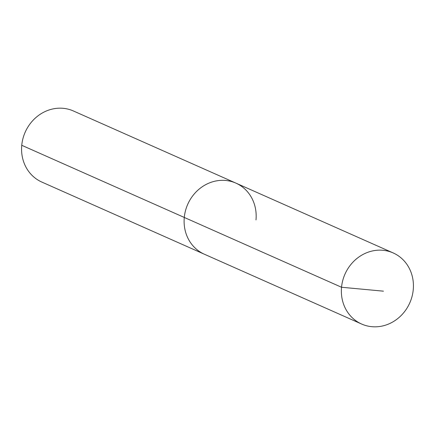 <?xml version="1.0" encoding="UTF-8"?>
<svg xmlns="http://www.w3.org/2000/svg" width="435" height="435" viewBox="0 0 435 435"><rect width="100%" height="100%" fill="white"/><g stroke="black" fill="none" stroke-linecap="round" stroke-linejoin="round"><path stroke-width="0.65" d="M255.992 219.892A38.894 35.447 113.9 0 0 235.922 183.124A38.894 35.447 113.9 0 0 184.282 217.446L341.54 287.258A38.894 35.447 113.9 0 0 361.615 324.031A38.894 35.447 113.9 0 0 413.25 289.705A38.894 35.447 113.9 0 0 393.175 252.936A38.894 35.447 113.9 0 0 341.54 287.258L383.452 291.173M21.75 145.295L184.282 217.446A38.894 35.447 113.9 0 0 204.358 254.219L41.825 182.064A38.894 35.447 113.9 0 1 21.75 145.295A38.894 35.447 113.9 0 1 73.385 110.968L235.922 183.124A38.894 35.447 113.9 0 0 184.282 217.446A38.894 35.447 113.9 0 0 204.358 254.219L361.615 324.031M235.922 183.124L393.175 252.936"/></g></svg>
